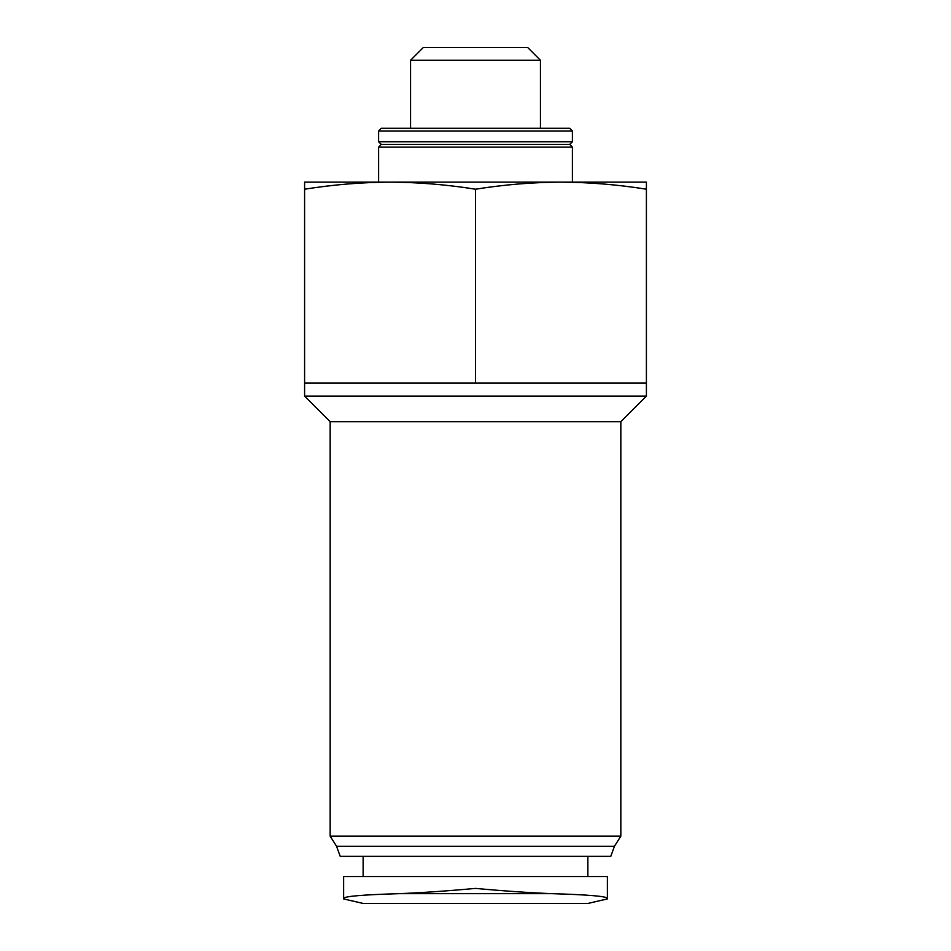 <?xml version="1.0" encoding="UTF-8"?>
<svg xmlns="http://www.w3.org/2000/svg" width="951" height="951" viewBox="0 0 951 951"><rect width="100%" height="100%" fill="white"/><g stroke="black" fill="none" stroke-linecap="round" stroke-linejoin="round"><path stroke-width="1.43" d="M607.38 876.537L343.62 876.537L343.62 898.291C344.892 896.258 363.448 894.713 399.265 893.655C422.232 892.716 447.648 890.968 475.5 888.4C503.364 890.968 528.78 892.716 551.735 893.655C587.635 894.701 606.191 896.258 607.38 898.291L607.38 876.537M336.547 846.259L614.453 846.259L610.78 856.352L340.22 856.352L336.547 846.259L330.163 836.167L330.163 421.673L304.593 396.103L304.593 383.087L646.407 383.087L646.407 189.213C617.924 184.649 589.442 182.283 560.959 182.128C532.465 182.283 503.982 184.649 475.5 189.213C447.018 184.649 418.535 182.283 390.041 182.128C361.558 182.283 333.076 184.649 304.593 189.213L304.593 182.128L646.407 182.128L646.407 189.213M363.127 876.537L363.127 856.352M330.163 836.167L620.837 836.167L620.837 421.673L646.407 396.103L646.407 383.087M330.163 421.673L620.837 421.673M304.593 396.103L646.407 396.103M475.5 383.087L475.5 189.213M304.593 383.087L304.593 189.213M381.292 128.29L569.708 128.29L572.395 130.988L378.605 130.988L381.292 128.29M378.605 141.758L572.395 141.758L569.708 144.445L381.292 144.445L378.605 141.758L378.605 130.988M381.292 144.445L378.605 147.132L572.395 147.132L569.708 144.445M390.076 182.128L378.605 182.128L378.605 147.132M560.924 182.128L572.395 182.128L572.395 147.132M410.559 60.27L540.441 60.27L527.734 47.55L423.266 47.55L410.559 60.27L410.559 128.29M540.441 60.27L540.441 128.29M343.62 898.921L363.127 903.45L587.873 903.45L607.38 898.921M399.265 893.655L551.735 893.655M587.873 876.537L587.873 856.352M614.453 846.259L620.837 836.167M572.395 141.758L572.395 130.988"/></g></svg>
